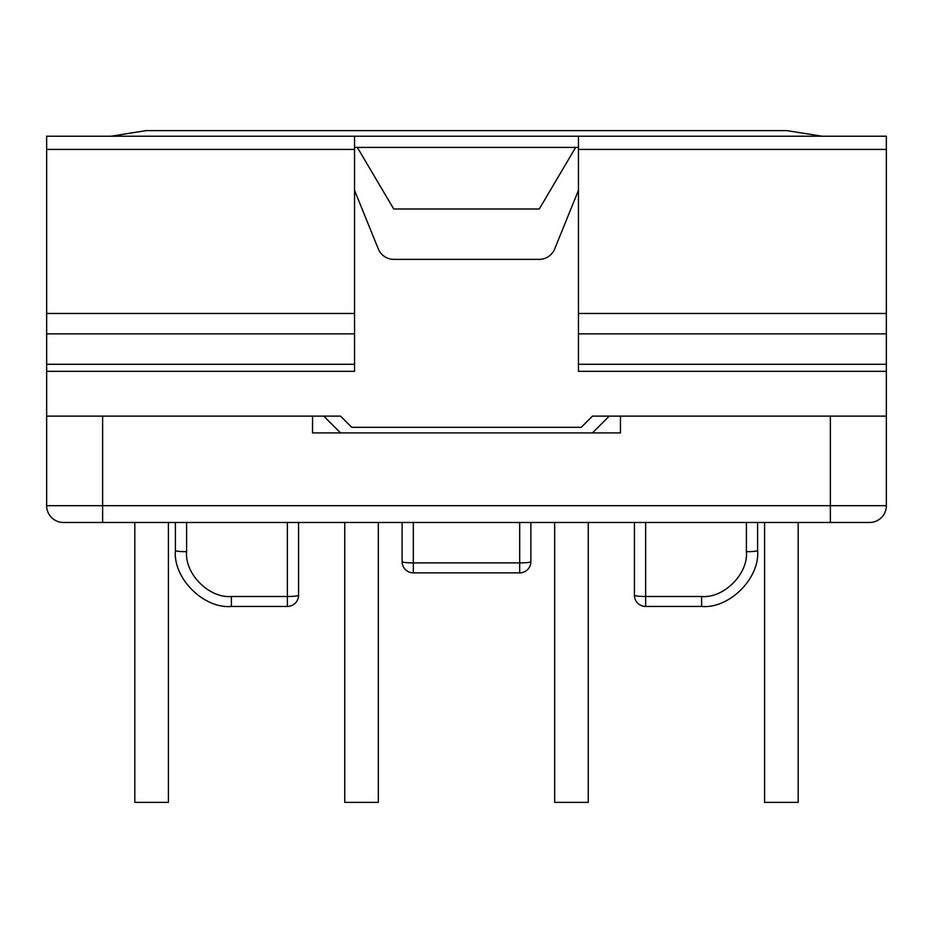 <?xml version="1.0" encoding="UTF-8"?>
<svg xmlns="http://www.w3.org/2000/svg" width="933" height="933" viewBox="0 0 933 933"><rect width="100%" height="100%" fill="white"/><g stroke="black" fill="none" stroke-linecap="round" stroke-linejoin="round"><path stroke-width="1.4" d="M798.182 522.48L798.182 802.38L764.594 802.38L764.594 522.48M588.256 522.48L588.256 802.38L554.668 802.38L554.668 522.48M378.331 522.48L378.331 802.38L344.744 802.38L344.744 522.48M168.406 522.48L168.406 802.38L134.819 802.38L134.819 522.48M869.556 522.48L63.444 522.48L102.63 522.48L102.63 505.686L830.37 505.686L830.37 416.118L886.35 416.118L886.35 505.686A16.794 16.794 0 0 1 869.556 522.48L830.37 522.48L830.37 505.686L886.35 505.686M102.63 416.118L102.63 505.686L46.65 505.686A16.794 16.794 0 0 0 63.444 522.48A16.794 16.794 0 0 1 46.65 505.686L46.65 416.118L312.555 416.118L312.555 432.912L620.445 432.912L620.445 416.118L830.37 416.118M357.339 147.414L393.726 208.992L539.274 208.992L575.661 147.414M340.545 432.912L323.751 416.118L340.545 416.118L312.555 416.118M620.445 416.118L592.455 416.118L609.249 416.118L592.455 432.912M413.319 522.48L413.319 562.902L519.681 562.902A11.196 1.236 180 0 0 530.877 561.666L530.877 522.48L530.877 561.666A11.196 11.196 0 0 1 519.681 572.862L413.319 572.862A11.196 11.196 0 0 1 402.123 561.666L402.123 522.48M645.636 522.48L645.636 596.49L701.616 596.49C723.775 598.496 748.406 573.865 746.4 551.706A11.196 1.236 0 0 0 757.596 550.47C760.103 578.168 729.314 608.957 701.616 606.45L645.636 606.45A11.196 11.196 0 0 1 634.44 595.254L634.44 522.48M757.596 522.48L757.596 550.47L757.596 522.48M298.56 522.48L298.56 595.254A11.196 11.196 0 0 1 287.364 606.45L231.384 606.45C203.686 608.957 172.897 578.168 175.404 550.47L175.404 522.48M186.6 522.48L186.6 551.706C184.594 573.865 209.225 598.496 231.384 596.49L287.364 596.49L287.364 522.48M393.726 208.992L539.274 208.992M186.6 551.706A11.196 1.236 180 0 1 175.404 550.47M46.65 416.118L46.65 371.334L354.54 371.334L354.54 364.29L46.65 364.29L46.65 371.334M354.54 364.29L354.54 136.218L886.35 136.218L886.35 416.118M578.46 190.332L554.715 248.889A16.794 16.794 0 0 1 539.157 259.374L393.843 259.374A16.794 16.794 0 0 1 378.285 248.889L354.54 190.332M340.545 416.118L351.741 427.314L581.259 427.314L592.455 416.118M354.54 136.218L46.65 136.218L46.65 364.29M578.46 136.218L578.46 371.334L886.35 371.334M886.35 364.29L578.46 364.29M354.54 147.414L578.46 147.414M111.027 136.218L145.991 130.62L787.009 130.62L821.973 136.218M519.681 572.862L519.681 522.48M746.4 551.706L746.4 522.48M46.65 505.686A16.794 16.794 0 0 0 63.444 522.48M231.384 596.49L231.384 606.45M298.56 595.254A11.196 1.236 180 0 1 287.364 596.49L287.364 606.45M634.44 595.254A11.196 11.196 0 0 0 645.636 606.45L645.636 596.49A11.196 1.236 180 0 1 634.44 595.254M701.616 596.49L701.616 606.45M413.319 572.862L413.319 562.902A11.196 1.236 180 0 1 402.123 561.666M354.54 149.42L46.65 149.42M886.35 149.42L578.46 149.42M886.35 313.476L578.46 313.476M886.35 333.862L578.46 333.862M354.54 313.476L46.65 313.476M354.54 333.862L46.65 333.862"/></g></svg>
